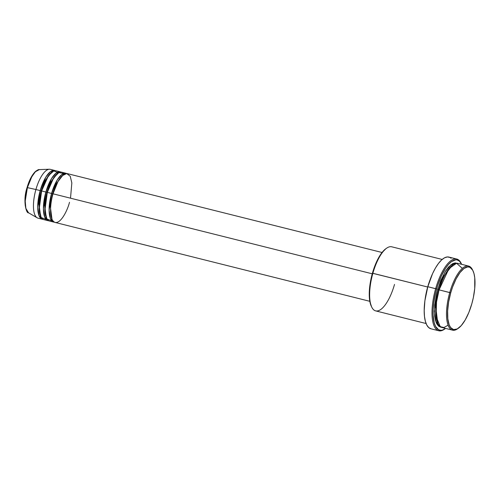 <?xml version="1.0" encoding="UTF-8"?>
<svg xmlns="http://www.w3.org/2000/svg" width="500" height="500" viewBox="0 0 500 500"><rect width="100%" height="100%" fill="white"/><g stroke="black" fill="none" stroke-linecap="round" stroke-linejoin="round"><path stroke-width="0.75" d="M28.506 212.775L25.869 208.369L25.219 201.1L27.394 187.625L27.069 187.581L27.394 187.625A22.375 8.056 104.1 0 0 28.506 212.775C26.381 213.825 22.556 200.738 27.069 187.581C29.162 180.294 31.956 174.925 35.456 171.475C37.556 169.95 38.844 169.325 39.325 169.6A22.375 8.056 104.1 0 0 27.394 187.625L35.913 189.519L27.394 187.625L31.825 176.644L35.406 171.737L39.325 169.6L49.337 169.244A25.169 9.062 -75.9 0 0 35.913 189.519A25.169 9.062 104.1 0 0 38.044 218.169L42.312 219.244A25.169 9.062 -75.9 0 1 40.188 190.588L45.925 176.969L50.562 171.544L55.244 170.669A25.169 9.062 -75.9 0 0 54.55 170.413L50.281 169.344A25.169 9.062 104.1 0 0 35.913 189.519L40.188 190.588L35.913 189.519A25.169 9.062 -75.9 0 0 37.169 217.812L28.506 212.775M70.512 198.188L71.838 182.925L70.231 176.269L66.725 173.531L62.25 175.694L58.119 181.219L53 193.8A25.169 9.062 104.1 0 0 55.125 222.45L369.825 301.312M53.044 193.837L52.544 193.756L56.425 183.569L63.1 174.956L56.425 183.569L52.544 193.756L51.575 193.444L57.312 179.819L61.95 174.4L66.631 173.525A25.169 9.062 -75.9 0 0 65.938 173.269L61.669 172.194A25.169 9.062 104.1 0 0 47.306 192.375A25.169 9.062 104.1 0 0 49.431 221.025L53.706 222.094A25.169 9.062 -75.9 0 1 51.575 193.444L47.306 192.375L51.575 193.444A25.169 9.062 -75.9 0 1 65.938 173.269M63.619 173.463L58.9 172.587L53.744 177.669L47.306 192.375L44.881 210.594L46.894 218.962L51.75 220.831M48.006 220.669A25.169 9.062 -75.9 0 0 48.744 220.769L44.769 217.213L43.419 208.794L45.881 192.019L47.294 192.413L46.85 192.325L50.731 182.138L57.406 173.531L50.731 182.138L46.85 192.325L45.881 192.019L51.619 178.394L56.256 172.969L60.938 172.1A25.169 9.062 -75.9 0 0 60.244 171.838L55.975 170.769A25.169 9.062 104.1 0 0 41.612 190.944A25.169 9.062 104.1 0 0 43.738 219.6L48.006 220.669A25.169 9.062 -75.9 0 1 45.881 192.019L41.612 190.944L45.881 192.019A25.169 9.062 -75.9 0 1 60.244 171.838M58.494 172.8L53.831 170.906L48.425 175.7L41.612 190.944L39.188 209.169L41.2 217.531L46.056 219.4M42.312 219.244A25.169 9.062 -75.9 0 0 43.044 219.338L39.069 215.781L37.725 207.362L40.188 190.588L41.6 190.987L41.156 190.9L45.038 180.712L51.712 172.106L45.038 180.712L41.156 190.9L40.188 190.588A25.169 9.062 -75.9 0 1 54.55 170.413M462.35 268.363L456.562 263.269L448.938 268.625L439.069 289.869L449.744 292.544A33.038 11.894 104.1 0 0 457.612 328.787L458.394 328.231A32.25 11.606 -75.9 0 1 450.712 292.856L439.069 289.869A33.038 11.894 104.1 0 0 441.863 327.475L452.537 330.15A33.038 11.894 -75.9 0 1 449.744 292.544A33.038 11.894 -75.9 0 1 468.6 266.062A33.038 11.894 -75.9 0 1 472.638 270.1M472.856 270.512L472.425 269.662A33.038 11.894 104.1 0 0 449.744 292.544L450.712 292.856A32.25 11.606 -75.9 0 1 472.856 270.512A32.25 11.606 -75.9 0 1 471.844 303.712L473.35 297.575L474.725 288.494L474.75 277.819L473.981 273.562L472.725 270.256L470.031 267.35L467.806 266.887L464.019 268.444L460 272.569L456.087 278.913L452.625 286.925L450.712 292.856L448.625 302.069L447.631 310.956L447.812 318.756L449.15 324.787L450.631 327.569L453.606 329.606L457.238 328.944L461.213 325.644L465.2 319.988L468.85 312.462L471.844 303.712A32.25 11.606 -75.9 0 1 458.394 328.231M442.163 259.438L391.725 246.8A33.038 11.894 104.1 0 0 372.869 273.281L427.675 287.013L425.188 298.731A33.038 11.894 -75.9 0 1 427.675 287.013L372.413 273.231A32.25 11.606 104.1 0 0 371.406 306.431L371.831 307.288A33.038 11.894 -75.9 0 1 372.869 273.281A33.038 11.894 104.1 0 0 375.662 310.887L426.1 323.525M394.519 284.406A33.038 11.894 -75.9 0 1 371.831 307.288M456.744 259.037L448.913 257.075A36.969 13.306 104.1 0 0 427.812 286.712L435.644 288.669A36.969 13.306 104.1 0 0 444.444 329.225L445.225 328.675A36.181 13.025 -75.9 0 1 436.613 288.981L427.812 286.712A36.969 13.306 104.1 0 0 430.938 328.794L438.769 330.756A36.969 13.306 -75.9 0 1 435.644 288.669A36.969 13.306 -75.9 0 1 456.744 259.037A36.969 13.306 -75.9 0 1 461.238 263.5M461.456 263.919L461.025 263.062A36.969 13.306 104.1 0 0 435.644 288.669L436.613 288.981A36.181 13.025 -75.9 0 1 461.456 263.919A36.181 13.025 -75.9 0 1 461.65 264.319L459.4 261.131L457.081 259.938L455.788 259.844L451.538 261.594L448.537 264.381L445.531 268.344L441.275 276.163L437.631 285.613L435.706 292.413L433.756 302.731L433.156 309.294L433.137 315.306L434.219 322.812L435.625 326.519L438.644 329.781L441.144 330.306L442.506 330.056L445.588 328.413A36.181 13.025 -75.9 0 1 445.225 328.675M439.113 289.906L438.612 289.825L443.706 276.438L452.45 265.044L443.706 276.438L438.612 289.825L437.644 289.513L445.069 271.806L451.069 264.656L457.194 263.269M427.675 287.013L429.663 280.869A33.038 11.894 -75.9 0 0 427.675 287.013M52.987 193.844L52.544 193.756L50.287 206.281L52 219.262L50.287 206.281L52.544 193.756L51.575 193.444L49.112 210.219L50.462 218.637L54.438 222.194A25.169 9.062 -75.9 0 1 53.706 222.094M372.256 273.806L53 193.8L372.256 273.806M444.837 328.938A36.969 13.306 -75.9 0 1 438.769 330.756M458.006 328.494A33.038 11.894 -75.9 0 1 452.537 330.15M26.575 189.669L25.406 195.831L25.038 203.35M25.169 204.981L25.681 207.831M34.237 172.919L29.9 179.963M29.125 181.756L27.725 185.606M468.6 266.062L457.919 263.387A33.038 11.894 104.1 0 0 439.069 289.869L436.512 302.019L436.106 316.525L440.244 326.694L443.963 327.494L448.113 325.175M441.781 327.238L440.606 327.156L438.481 326.069L436.744 323.787L435.456 320.4L434.669 316.044L434.694 305.106L436.819 292.644L440.712 280.55L445.788 270.669L448.531 267.05L452.612 263.669L455.15 262.906L457.431 263.387M431.125 328.837L428.75 327.612L426.806 325.062L425.363 321.275L424.481 316.4L424.194 310.619L424.894 300.756L427.812 286.712L432.575 273.612L435.431 268.056L438.456 263.456L441.538 259.988L444.562 257.787L447.406 256.938L449.963 257.469L451.1 258.25M371.538 306.694L369.831 301.369L369.263 294.094L369.869 285.487L371.606 276.294L374.325 267.306L377.788 259.294L381.7 252.95L385.875 248.713A32.25 11.606 104.1 0 0 372.413 273.231L372.869 273.281A33.038 11.894 -75.9 0 1 386.65 248.162L385.869 248.719M382.056 252.488L67.362 173.625A25.169 9.062 104.1 0 0 53 193.8C50.669 200.694 48.4 218.719 54.413 222.181C60.613 224.988 67.825 209.506 69.494 202.275M441.163 327.238L436.087 322.344L434.412 311.312L437.644 289.513L438.612 289.825L435.631 306.288L437.819 323.438L435.631 306.288L438.612 289.825L439.056 289.913M41.156 190.9L38.894 203.425L40.613 216.412L38.894 203.425L41.156 190.9M46.85 192.325L44.588 204.85L46.306 217.838L44.588 204.85L46.85 192.325M63.094 174.963L62.5 174.025M57.4 173.538L56.806 172.6M436.163 322.531L437.056 321.781"/></g></svg>
